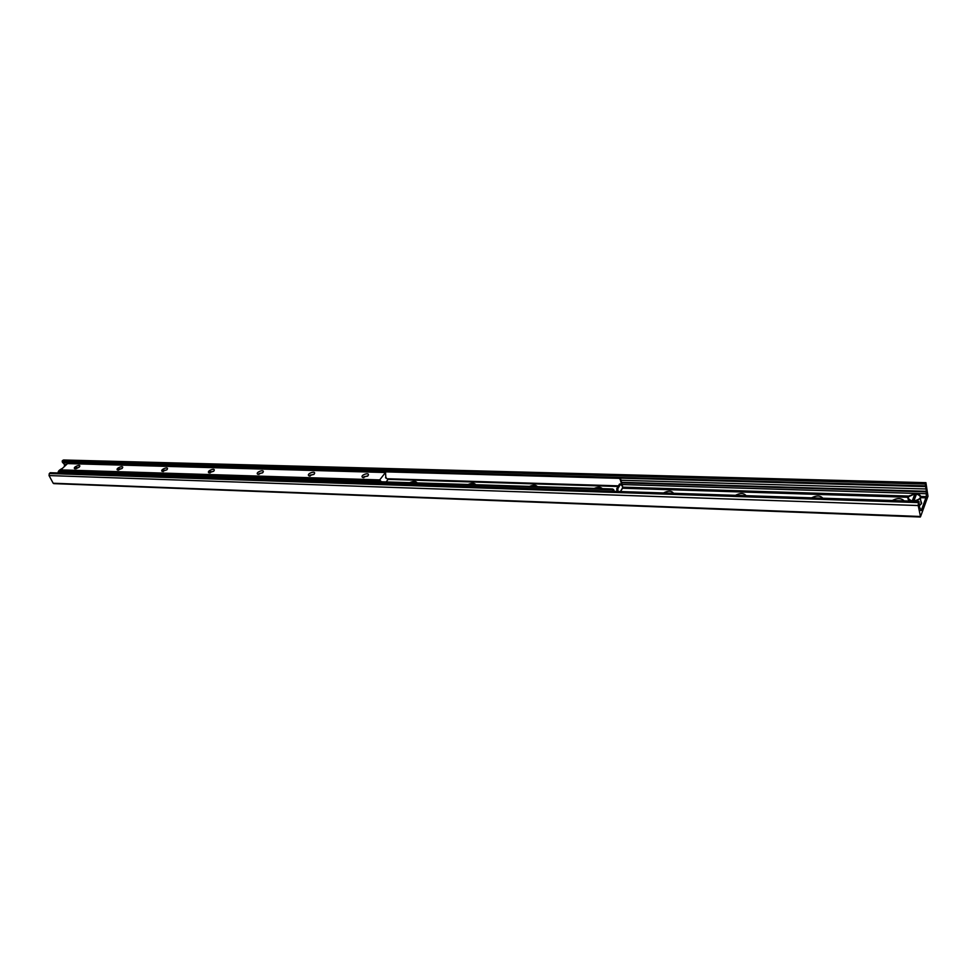 <?xml version="1.0" encoding="UTF-8"?>
<svg xmlns="http://www.w3.org/2000/svg" width="977" height="977" viewBox="0 0 977 977"><rect width="100%" height="100%" fill="white"/><g stroke="black" fill="none" stroke-linecap="round" stroke-linejoin="round"><path stroke-width="1.47" d="M663.493 492.958C668.231 490.539 671.578 490.649 673.532 493.287M735.473 495.327C740.297 492.848 743.827 492.97 746.074 495.681M811.606 497.843C816.516 495.29 820.265 495.412 822.829 498.209M892.27 500.505C897.289 497.867 901.258 498.001 904.177 500.896M920.529 516.711L918.209 505.536L918.404 502.593L918.942 501.384L919.528 507.185L921.262 510.507L926.33 496.621L926.22 488.976L925.268 485.874L925.927 482.675L927.979 496.255L920.529 516.711M54.162 483.42L53.185 483.236L49.045 475.567L49.302 473.527L50.657 472.88M622.508 488.219L908.134 497.269M920.822 497.672L925.891 497.83M622.789 487.743L908.451 496.731M920.908 497.122L926.086 497.293M64.458 466.322L64.397 464.393L62.357 462.194L62.223 460.936L63.542 459.996L925.927 482.675M79.161 467.177L74.838 468.777C71.846 467.189 82.508 463.208 79.198 467.153L75.888 468.813M122.076 468.459L117.619 470.071C114.517 468.386 125.422 464.417 122.076 468.459M122.027 468.508L119.011 469.278L118.681 470.132M166.896 469.79L162.304 471.427C159.092 469.644 170.157 465.687 166.896 469.79M166.798 469.888L163.66 470.621L163.379 471.512M213.743 471.183L209.005 472.844C205.695 470.963 216.918 467.03 213.743 471.183M213.584 471.341L210.336 472.038L210.092 472.953M262.776 472.636L257.855 474.321C254.46 472.331 265.842 468.423 262.776 472.636M262.544 472.88L259.174 473.503L258.978 474.456M314.13 474.163L309.037 475.86C305.557 473.747 317.098 469.9 314.13 474.163M313.825 474.48L310.332 475.054L310.185 476.031M367.999 475.762L362.687 477.472C359.133 475.225 370.833 471.451 367.999 475.762M367.608 476.178L363.969 476.666L363.884 477.68M386.306 481.722L388.125 479.353L385.842 477.997L385.536 472.453L379.699 479.902L381.177 481.551M67.523 463.587L60.83 469.888L62.516 471.329M410.12 482.491C413.515 481.099 415.823 481.172 417.045 482.711M416.41 482.687L412.624 482.565M468.398 484.36C471.867 482.931 474.297 483.017 475.677 484.592M474.932 484.568L470.938 484.433M529.693 486.326C533.259 484.861 535.811 484.946 537.362 486.57M536.483 486.546L532.294 486.412M594.248 488.39C597.9 486.9 600.599 486.986 602.333 488.659M601.319 488.622L596.898 488.476M612.249 489.685L613.324 490.454L613.751 489.758L612.677 488.988L612.249 489.685L60.305 471.818L612.677 488.988M613.751 489.758L614.215 491.321M60.452 473.051L60.305 471.818M620.517 478.425L619.455 477.655L619.039 478.351L620.102 479.121L620.517 478.425L622.605 486.656M619.039 478.351L69.208 463.074L619.455 477.655M620.102 479.121L622.141 486.058M617.989 491.455L617.806 488.744L616.743 488.72L616.927 491.419M616.743 488.72L619.54 484.03L620.603 484.055L622.825 486.949L622.129 488.634M617.806 488.744L620.603 484.055M613.324 490.454L613.58 491.309M59.182 473.015L60.269 471.903M913.519 501.201L915.815 495.693M912.188 501.164L914.887 493.886L915.29 495.718M916.56 493.947L913.776 501.213M53.185 483.236L920.053 516.479M49.045 475.567L918.209 505.536M49.302 473.527L918.404 502.593M49.998 472.856L918.771 501.604M920.603 510.482L921.262 510.507M622.886 487.144L908.989 496.084M920.81 496.45L926.33 496.621M622.312 484.543L926.514 493.727M621.824 482.858L926.208 491.858M621.665 482.333L926.172 491.272M64.397 464.393L66.375 464.454M621.054 480.281L926.22 488.976M63.517 462.732L69.391 462.903M620.126 478.144L925.83 486.607M62.357 462.194L925.268 485.874M62.223 460.936L925.243 484.055M62.907 460.277L925.598 483.09M386.196 477.765L385.561 477.741M210.91 471.561L208.626 471.488M164.234 470.157L161.974 470.096M119.585 468.826L117.35 468.752M76.817 467.543L74.606 467.482M385.427 472.514L67.266 463.587M379.699 479.902L60.83 469.888M379.65 480.379L60.769 470.303M379.76 480.647L60.904 470.535M379.845 480.769L61.001 470.645M388.064 478.767L618.453 485.85M620.419 491.529L622.923 487.279M618.075 486.485L388.125 479.353M59.231 472.929C57.435 471.891 58.437 470.425 62.247 468.496M58.327 471.537L58.596 472.99M912.213 501.042C906.277 498.429 907.169 496.047 914.887 493.886M909.611 495.62L908.378 496.841C907.315 498.746 908.097 500.175 910.698 501.116M920.713 500.48L921.653 503.253L919.98 505.194M915.449 501.262L920.395 498.563C921.458 496.695 920.737 495.29 918.246 494.325M916.475 493.935C922.447 496.524 921.555 498.917 913.8 501.091M921.262 503.778L920.81 501.042M53.723 483.615L920.31 517.004M50.328 472.721L918.942 501.384M309.037 475.86L309.709 476.019M362.687 477.472L363.468 477.668M386.306 477.741L385.549 477.716M385.536 472.453L67.389 463.525M622.972 487.45L620.542 491.541M62.272 468.471L58.132 472.196M914.924 493.825L908.378 496.841M908.964 500.261L909.098 501.054M916.524 493.873C920.212 494.533 921.506 496.096 920.395 498.563L921.287 503.924L919.162 505.781"/></g></svg>
